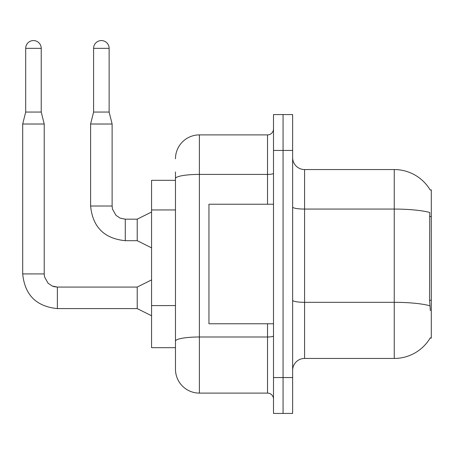 <?xml version="1.0" encoding="UTF-8"?>
<svg xmlns="http://www.w3.org/2000/svg" width="454" height="454" viewBox="0 0 454 454"><rect width="100%" height="100%" fill="white"/><g stroke="black" fill="none" stroke-linecap="round" stroke-linejoin="round"><path stroke-width="0.68" d="M430.216 190.033A41.842 41.842 0 0 0 394.242 169.558A41.842 41.842 0 0 1 430.216 190.033L431.3 189.88L431.3 338.116L430.125 338.116L430.335 337.759A41.842 41.842 0 0 1 394.242 358.439L304.583 358.439A11.952 11.952 0 0 0 292.631 370.39M175.477 180.317L151.568 180.317L151.568 347.679L175.477 347.679L175.477 369.198L175.477 171.953M283.063 377.563L283.063 413.429L292.631 413.429L292.631 377.563L283.063 377.563L283.063 413.429L273.501 413.429L273.501 377.563L283.063 377.563L283.063 150.433L283.063 377.563M273.501 377.563L273.501 114.567L283.063 114.567L283.063 150.433L283.063 114.567L292.631 114.567L292.631 377.563M430.335 310.621L429.569 300.236L429.739 212.495A41.842 7.264 180 0 0 394.242 209.073L394.242 169.558L304.583 169.558A11.952 11.952 0 0 1 292.631 157.606A11.952 11.952 0 0 0 304.583 169.558L304.583 358.439M175.477 158.798A23.909 23.909 0 0 1 199.385 134.889L199.385 393.107L267.525 393.107L267.525 323.77M199.385 134.889L267.525 134.889A5.976 5.976 0 0 0 273.501 128.913M175.477 356.049L175.477 345.29M273.501 399.083A5.976 5.976 0 0 0 267.525 393.107M199.385 393.107A23.909 23.909 0 0 1 175.477 369.198M273.501 204.226L208.948 204.226L208.948 323.77L273.501 323.77M41.229 112.059L25.691 112.059L25.691 48.34A7.769 7.769 0 0 1 33.46 40.571A7.769 7.769 0 0 1 41.229 48.34L41.229 112.059L44.22 124.016L44.22 273.921L44.583 276.997L48.067 283.217L52.238 286.026L57.369 287.093M151.568 315.763L137.222 308.589L137.222 287.07L151.568 279.897M137.222 308.589L57.369 308.589C36.337 306.512 24.777 294.952 22.7 273.921C24.777 294.952 36.337 306.512 57.369 308.589C36.337 306.512 24.777 294.952 22.7 273.921C24.777 294.952 36.337 306.512 57.369 308.589C36.337 306.512 24.777 294.952 22.7 273.921C24.777 294.952 36.337 306.512 57.369 308.589C36.337 306.512 24.777 294.952 22.7 273.921C24.777 294.952 36.337 306.512 57.369 308.589C36.337 306.512 24.777 294.952 22.7 273.921C24.777 294.952 36.337 306.512 57.369 308.589C36.337 306.512 24.777 294.952 22.7 273.921C24.777 294.952 36.337 306.512 57.369 308.589L57.369 287.07L52.238 286.026L48.067 283.217L44.583 276.997L44.22 273.921L22.7 273.921L22.7 124.016L44.22 124.016M109.13 112.059L93.592 112.059L93.592 48.34A7.769 7.769 0 0 1 101.361 40.571A7.769 7.769 0 0 1 109.13 48.34L109.13 112.059L112.121 124.016L112.121 206.02L112.484 209.101L115.969 215.321L120.14 218.13L125.27 219.191M151.568 247.861L137.222 240.688L137.222 219.168L151.568 211.995M137.222 240.688L125.27 240.688C104.233 238.611 92.678 227.051 90.601 206.02C92.678 227.051 104.233 238.611 125.27 240.688C104.233 238.611 92.678 227.051 90.601 206.02C92.678 227.051 104.233 238.611 125.27 240.688C104.233 238.611 92.678 227.051 90.601 206.02C92.678 227.051 104.233 238.611 125.27 240.688C104.233 238.611 92.678 227.051 90.601 206.02C92.678 227.051 104.233 238.611 125.27 240.688C104.233 238.611 92.678 227.051 90.601 206.02C92.678 227.051 104.233 238.611 125.27 240.688C104.233 238.611 92.678 227.051 90.601 206.02C92.678 227.051 104.233 238.611 125.27 240.688L125.27 219.168L120.14 218.13L115.969 215.321L112.484 209.101L112.121 206.02L90.601 206.02L90.601 124.016L112.121 124.016M431.3 300.236L429.569 300.236M431.3 216.552L429.569 216.552M175.477 209.952L151.568 209.952M175.477 305.587L151.568 305.587M394.242 358.439L394.242 209.073L304.583 209.073A11.952 2.077 0 0 1 292.631 206.996M429.864 305.775A41.842 7.264 180 0 0 394.242 302.319L304.583 302.319A11.952 2.077 0 0 1 292.631 300.242M292.631 150.433L273.501 150.433M273.501 335.949A5.976 1.039 0 0 1 267.525 336.987L199.385 336.987A23.909 4.154 180 0 0 175.477 341.136M175.477 178.558A23.909 4.154 180 0 1 199.385 174.404L267.525 174.404L267.525 134.889M267.525 204.226L267.525 174.404A5.976 1.039 0 0 0 273.501 173.366M25.691 48.34L41.229 48.34M93.592 48.34L109.13 48.34M44.22 273.921L44.583 276.997L48.067 283.217L52.238 286.026L54.287 286.707L57.369 287.07L52.238 286.026L48.067 283.217L44.583 276.997L44.22 273.921L44.583 276.997L48.067 283.217L52.238 286.026L54.287 286.707L57.369 287.07L52.238 286.026L48.067 283.217L44.583 276.997L44.22 273.921L44.583 276.997L48.067 283.217L52.238 286.026L54.287 286.707L57.369 287.07L52.238 286.026L48.067 283.217L44.583 276.997L44.22 273.921L44.583 276.997L48.067 283.217L52.238 286.026L54.287 286.707L57.369 287.07L52.238 286.026L48.067 283.217L44.583 276.997L44.22 273.921L44.583 276.997L48.067 283.217L52.238 286.026L54.287 286.707L57.369 287.07L52.238 286.026L48.067 283.217L44.583 276.997L44.22 273.921L44.583 276.997L48.067 283.217L52.238 286.026L54.287 286.707L57.369 287.07L137.222 287.07M125.27 219.168L120.14 218.13L115.969 215.321L112.484 209.101L112.121 206.02L112.484 209.101L115.969 215.321L120.14 218.13L125.27 219.168L120.14 218.13L115.969 215.321L112.484 209.101L112.121 206.02L112.484 209.101L115.969 215.321L120.14 218.13L125.27 219.168L120.14 218.13L115.969 215.321L112.484 209.101L112.121 206.02L112.484 209.101L115.969 215.321L120.14 218.13L125.27 219.168L120.14 218.13L115.969 215.321L112.484 209.101L112.121 206.02L112.484 209.101L115.969 215.321L120.14 218.13L125.27 219.168L120.14 218.13L115.969 215.321L112.484 209.101L112.121 206.02L112.484 209.101L115.969 215.321L120.14 218.13L125.27 219.168L137.222 219.168M22.7 273.921C24.777 294.952 36.337 306.512 57.369 308.589M25.691 112.059L22.7 124.016M93.592 112.059L90.601 124.016"/></g></svg>
